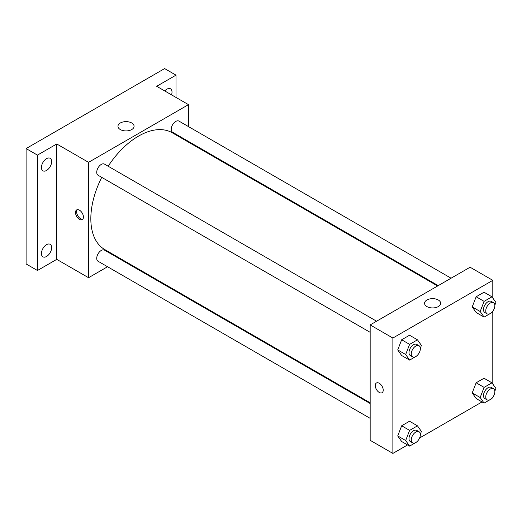 <?xml version="1.0" encoding="UTF-8"?>
<svg xmlns="http://www.w3.org/2000/svg" width="522" height="522" viewBox="0 0 522 522"><rect width="100%" height="100%" fill="white"/><g stroke="black" fill="none" stroke-linecap="round" stroke-linejoin="round"><path stroke-width="0.78" d="M107.565 266.742L88.557 277.717L56.761 259.362L37.453 270.507L26.1 263.949L26.1 148.568L164.632 68.584L175.992 75.142L175.992 97.431M121.032 258.964L120.412 259.323M46.536 256.478A7.23 4.169 -60 0 1 42.928 256.837A7.23 4.169 -60 0 1 41.819 251.043A7.23 4.169 -60 0 1 46.536 244.674A7.23 4.169 -60 0 1 50.151 244.316A7.23 4.169 -60 0 1 51.26 250.11A7.23 4.169 -60 0 1 46.536 256.478M46.536 170.459A7.23 4.169 -60 0 1 42.928 170.818A7.23 4.169 -60 0 1 41.819 165.03A7.23 4.169 -60 0 1 46.536 158.662A7.23 4.169 -60 0 1 50.151 158.303A7.23 4.169 -60 0 1 51.26 164.097A7.23 4.169 -60 0 1 46.536 170.459M56.761 259.362L56.761 143.974L37.453 155.119L26.1 148.568M37.453 270.507L37.453 155.119M88.557 277.717L88.557 162.335L56.761 143.974M88.557 162.335L188.481 104.641L156.685 86.287L175.992 75.142M120.328 129.567A8.058 4.652 180 0 1 117.972 126.278A8.058 4.652 180 0 1 126.024 121.626A8.058 4.652 180 0 1 134.082 126.278A8.058 4.652 180 0 1 129.11 130.572A8.058 4.652 180 0 1 120.328 129.567M164.763 90.945A7.23 4.169 -60 0 1 166.903 89.171A7.23 4.169 -60 0 1 170.518 88.812A7.23 4.169 -60 0 1 171.542 94.86M101.738 177.363A67.449 38.941 120 0 0 90.828 218.711A67.449 38.941 120 0 0 104.791 249.588L370.163 402.801M437.612 285.978L172.24 132.771A67.449 38.941 120 0 0 108.158 166.237M188.481 104.641L188.481 126.592M188.481 141.429L188.481 142.147M451.08 278.206L178.974 121.104A6.421 3.706 120 0 0 174.022 122.827A6.421 3.706 120 0 0 171.223 129.293A6.421 3.706 120 0 0 172.554 132.229L438.232 285.619M370.163 403.519L104.485 250.129A6.421 3.706 120 0 0 99.532 251.845A6.421 3.706 120 0 0 96.727 258.312A6.421 3.706 120 0 0 98.058 261.254L370.163 418.35M370.163 332.338L98.058 175.235A6.421 3.706 -60 0 1 98.058 167.823A6.421 3.706 -60 0 1 104.485 164.11L376.59 321.213M83.442 217.074A5.618 3.243 60 0 1 82.28 219.651A5.618 3.243 60 0 1 76.662 216.402A5.618 3.243 60 0 1 76.662 209.916A5.618 3.243 60 0 1 80.988 211.417A5.618 3.243 60 0 1 83.442 217.074M82.796 219.214A5.618 3.243 60 0 1 77.804 215.743A5.618 3.243 60 0 1 77.289 209.687M407.565 444.933L392.877 453.416L370.163 440.307L370.163 324.919L470.094 267.225L492.801 280.34L492.801 298.01M482.054 401.927L419.61 437.984M476.149 312.508L472.214 306.91L476.149 296.77L484.018 292.229L476.149 296.77L472.214 306.91L476.149 312.508L484.096 317.095L480.168 311.497L484.096 301.357L491.965 296.816L495.9 302.414L494.83 305.181M401.659 441.527L397.725 435.929L401.659 425.795L409.529 421.247L401.659 425.795L397.725 435.929L401.659 441.527L409.607 446.114L405.672 440.522L409.607 430.382L417.476 425.841L421.411 431.433L420.334 434.2M492.801 311.203L492.801 384.022M392.877 453.416L392.877 338.034L492.801 280.34M476.149 398.521L472.214 392.922L476.149 382.783L484.018 378.241L476.149 382.783L472.214 392.922L476.149 398.521L484.096 403.108L480.168 397.516L484.096 387.376L491.965 382.835L495.9 388.427L494.83 391.193M401.659 355.515L397.725 349.916L401.659 339.776L409.529 335.235L401.659 339.776L397.725 349.916L401.659 355.515L409.607 360.102L405.672 354.503L409.607 344.37L417.476 339.822L421.411 345.42L420.334 348.187M392.877 338.034L370.163 324.919M426.924 306.571A8.058 4.652 180 0 1 424.562 303.282A8.058 4.652 180 0 1 432.621 298.636A8.058 4.652 180 0 1 440.672 303.282A8.058 4.652 180 0 1 435.7 307.582A8.058 4.652 180 0 1 426.924 306.571M383.226 390.149A5.618 3.243 60 0 1 382.058 392.727A5.618 3.243 60 0 1 376.44 389.477A5.618 3.243 60 0 1 376.44 382.991A5.618 3.243 60 0 1 380.773 384.492A5.618 3.243 60 0 1 383.226 390.149M382.058 392.72A5.618 3.243 60 0 1 376.44 389.477A5.618 3.243 60 0 1 376.44 382.991M417.717 354.934L417.476 355.56L409.607 360.102M419.022 345.714L416.752 344.403A6.421 3.706 120 0 0 411.806 346.119A6.421 3.706 120 0 0 409 352.585A6.421 3.706 120 0 0 410.331 355.528L412.602 356.839A6.421 3.706 120 0 0 419.022 353.126A6.421 3.706 120 0 0 419.022 345.714A6.421 3.706 120 0 0 414.077 347.43A6.421 3.706 120 0 0 411.271 353.896A6.421 3.706 120 0 0 412.602 356.839M405.672 354.503L397.725 349.916M409.607 344.37L401.659 339.776M417.476 339.822L409.529 335.235M492.207 311.928L491.965 312.554L484.096 317.095M493.518 302.708L491.248 301.396A6.421 3.706 120 0 0 486.295 303.112A6.421 3.706 120 0 0 483.489 309.579A6.421 3.706 120 0 0 484.821 312.521L487.091 313.833A6.421 3.706 120 0 0 493.518 310.12A6.421 3.706 120 0 0 493.518 302.708A6.421 3.706 120 0 0 488.566 304.424A6.421 3.706 120 0 0 485.76 310.89A6.421 3.706 120 0 0 487.091 313.833M480.168 311.497L472.214 306.91M484.096 301.357L476.149 296.77M491.965 296.816L484.018 292.229M417.717 440.953L417.476 441.573L409.607 446.114M419.022 431.727L416.752 430.415A6.421 3.706 120 0 0 411.806 432.138A6.421 3.706 120 0 0 409 438.597A6.421 3.706 120 0 0 410.331 441.54L412.602 442.852A6.421 3.706 120 0 0 419.022 439.146A6.421 3.706 120 0 0 419.022 431.727A6.421 3.706 120 0 0 414.077 433.449A6.421 3.706 120 0 0 411.271 439.909A6.421 3.706 120 0 0 412.602 442.852M405.672 440.522L397.725 435.929M409.607 430.382L401.659 425.795M417.476 425.841L409.529 421.247M492.207 397.947L491.965 398.567L484.096 403.108M493.518 388.72L491.248 387.409A6.421 3.706 120 0 0 486.295 389.131A6.421 3.706 120 0 0 483.489 395.591A6.421 3.706 120 0 0 484.821 398.534L487.091 399.845A6.421 3.706 120 0 0 493.518 396.139A6.421 3.706 120 0 0 493.518 388.72A6.421 3.706 120 0 0 488.566 390.443A6.421 3.706 120 0 0 485.76 396.903A6.421 3.706 120 0 0 487.091 399.845M480.168 397.516L472.214 392.922M484.096 387.376L476.149 382.783M491.965 382.835L484.018 378.241"/></g></svg>
